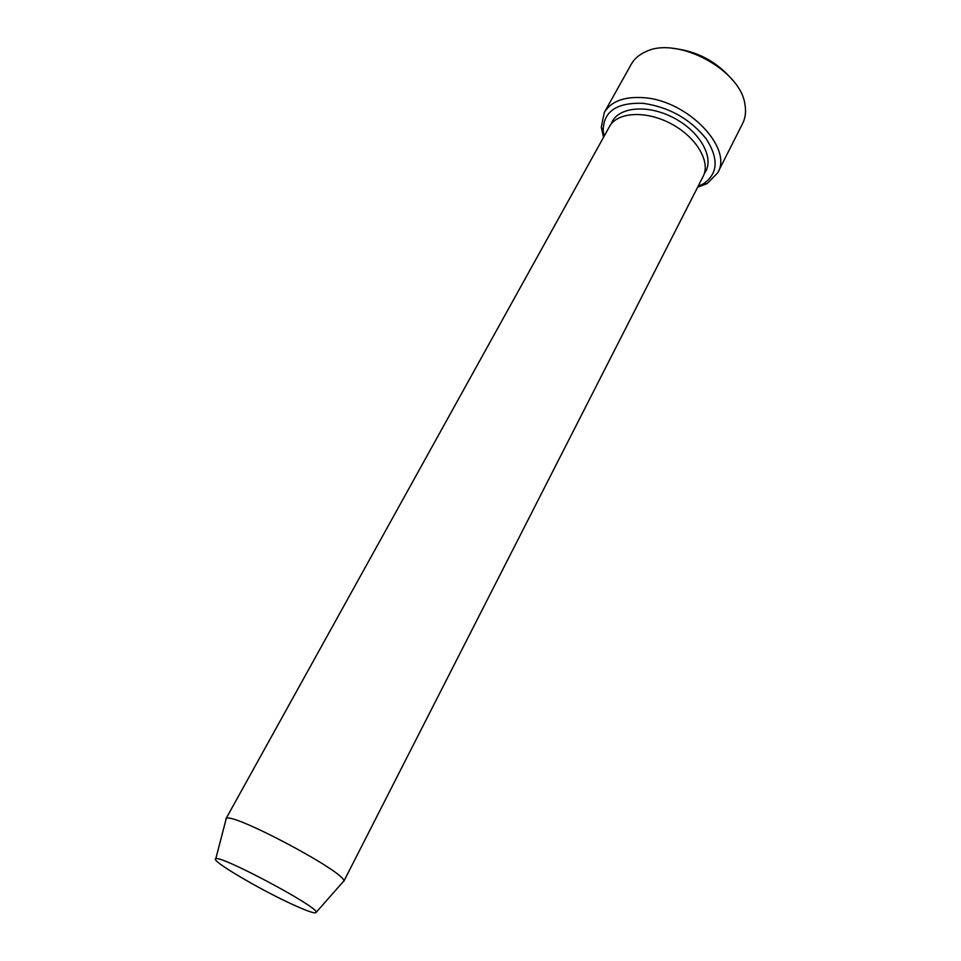 <?xml version="1.0" encoding="UTF-8"?>
<svg xmlns="http://www.w3.org/2000/svg" width="961" height="961" viewBox="0 0 961 961"><rect width="100%" height="100%" fill="white"/><g stroke="black" fill="none" stroke-linecap="round" stroke-linejoin="round"><path stroke-width="1.44" d="M698.082 186.326L703.044 184.031C717.939 174.061 719.032 159.046 706.299 138.973C690.346 119.068 669.349 107.188 643.293 103.344C616.59 102.322 603.232 111.524 603.196 130.948L604.073 136.342M290.678 903.58C257.512 888.288 209.762 859.915 215.781 858.798C219.625 854.473 317.707 906.619 316.277 912.229C315.989 914.223 307.46 911.34 290.678 903.58M225.883 819.937L226.243 818.568C231.169 811.444 346.921 872.996 343.762 881.057L342.825 882.126M225.871 818.928L609.454 126.624C617.166 112.005 645.84 110.191 671.066 123.741C696.413 137.087 710.936 161.868 703.128 176.428L343.678 881.573M697.59 187.287L707.188 183.539L717.723 172.8C733.159 148.114 687.74 100.497 643.834 97.698C624.278 96.328 611.1 101.265 604.301 112.485L601.286 127.236L603.556 137.279M604.301 112.485L631.293 64.207C634.332 58.801 639.125 54.657 645.672 51.75C676.916 35.749 740.739 69.697 744.955 104.533C746.204 111.584 745.436 117.879 742.661 123.428L717.723 172.8M672.364 48.29C696.881 50.849 717.062 61.576 732.895 80.472M611.196 124.005C616.782 107.043 647.137 103.572 674.081 118.071C701.17 132.306 715.272 159.406 704.317 173.521M316.277 912.229L343.762 881.057M215.781 858.798L226.243 818.568M703.044 184.031L707.188 183.539M603.196 130.948L601.286 127.236"/></g></svg>
